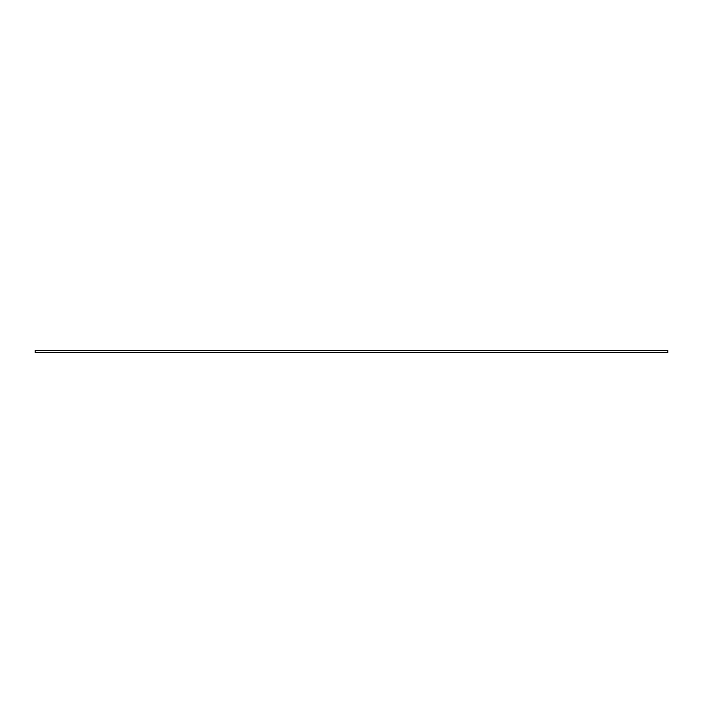 <?xml version="1.0" encoding="UTF-8"?>
<svg xmlns="http://www.w3.org/2000/svg" width="703" height="703" viewBox="0 0 703 703"><rect width="100%" height="100%" fill="white"/><g stroke="black" fill="none" stroke-linecap="round" stroke-linejoin="round"><path stroke-width="1.05" d="M667.85 350.446L667.85 352.555L35.15 352.555L35.15 350.446L667.85 350.446"/></g></svg>
